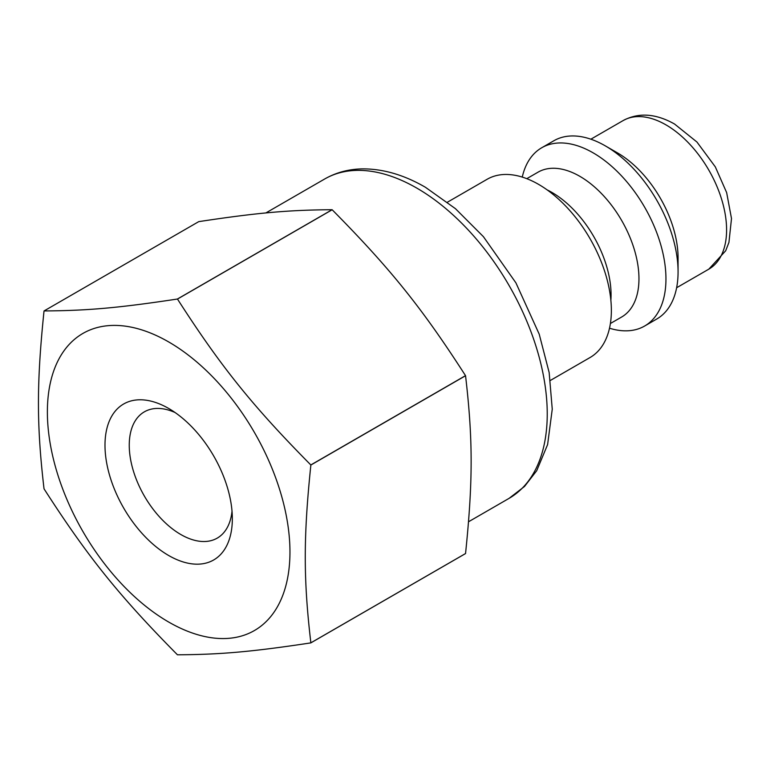 <?xml version="1.0" encoding="UTF-8"?>
<svg xmlns="http://www.w3.org/2000/svg" width="770" height="770" viewBox="0 0 770 770"><rect width="100%" height="100%" fill="white"/><g stroke="black" fill="none" stroke-linecap="round" stroke-linejoin="round"><path stroke-width="1.16" d="M550.386 380.438L590.051 357.53A102.92 59.415 -120 0 0 605.826 275.063A102.92 59.415 -120 0 0 538.596 184.376A102.92 59.415 -120 0 0 487.131 179.275L447.476 202.173M610.87 300.3A83.622 48.279 -120 0 0 551.936 192.433A83.622 48.279 -120 0 0 547.114 189.872M610.398 323.506L621.64 317.019A83.622 48.279 -120 0 0 634.461 250.009A83.622 48.279 -120 0 0 579.829 176.32A83.622 48.279 -120 0 0 538.018 172.182L526.786 178.669M609.513 328.213A102.92 59.415 -120 0 0 644.634 326.028A102.92 59.415 -120 0 0 660.41 243.551A102.92 59.415 -120 0 0 593.169 152.864A102.92 59.415 -120 0 0 541.714 147.763A102.92 59.415 -120 0 0 522.262 177.09M644.634 326.028L656.762 319.021A102.92 59.415 -120 0 0 678.072 271.906A102.92 59.415 -120 0 0 605.307 145.867A102.92 59.415 -120 0 0 553.842 140.766L541.714 147.763M678.072 271.906L678.072 257.902A85.759 49.511 -120 0 0 617.434 152.864L605.307 145.867M175.05 412.508A72.9 42.09 -120 0 0 144.346 411.844A72.9 42.09 -120 0 0 133.172 470.258A72.9 42.09 -120 0 0 180.796 534.505A72.9 42.09 -120 0 0 217.246 538.115A72.9 42.09 -120 0 0 232.02 511.184M168.669 555.507A90.052 51.994 -120 0 0 232.338 518.749A90.052 51.994 -120 0 0 168.669 408.456A90.052 51.994 -120 0 0 104.99 445.214A90.052 51.994 -120 0 0 168.669 555.507M168.669 622.035A171.527 99.032 -120 0 0 273.706 472.597A171.527 99.032 -120 0 0 63.631 351.312A171.527 99.032 -120 0 0 168.669 622.035M177.475 299.068L332.168 209.758A217.843 125.77 -120 0 0 332.091 209.719L177.408 299.03C118.975 307.885 87.597 310.685 44.063 310.936A217.843 125.77 -120 0 0 44.025 310.993C36.585 383.267 36.585 425.107 44.025 488.786A217.843 125.77 -120 0 0 44.063 488.873C87.597 556.595 118.975 595.634 177.408 654.76A217.843 125.77 -120 0 0 177.437 654.779A217.843 125.77 -120 0 0 177.475 654.798C221.019 654.548 252.396 651.738 310.82 642.892A217.843 125.77 -120 0 0 310.859 642.835C303.409 579.156 303.409 537.316 310.859 465.042A217.843 125.77 -120 0 0 310.82 464.955C252.396 405.829 221.019 366.789 177.475 299.068A217.843 125.77 -120 0 0 177.408 299.03M44.063 310.936L198.747 221.635C257.18 212.78 288.558 209.979 332.091 209.719M332.168 209.758C390.592 268.884 421.97 307.923 465.513 375.644L310.82 464.955M310.859 465.042L465.552 375.731A217.843 125.77 -120 0 0 465.513 375.644M465.552 375.731C472.992 439.42 472.992 481.26 465.552 553.534L310.859 642.835M310.82 642.892L465.513 553.582A217.843 125.77 -120 0 0 465.552 553.534M676.628 287.739L708.824 269.154A85.759 49.511 -120 0 0 721.971 200.431A85.759 49.511 -120 0 0 665.944 124.856A85.759 49.511 -120 0 0 623.065 120.611L590.869 139.197M265.852 212.953L324.661 179.006A184.386 106.462 60 0 1 416.859 188.13A184.386 106.462 60 0 1 537.316 350.619A184.386 106.462 60 0 1 509.057 498.373L468.555 521.762M708.824 269.154L725.677 250.779L728.94 242.415L731.5 218.545L726.649 192.606L715.32 166.878L696.927 142.007L674.52 124.009C655.703 113.44 638.551 112.305 623.065 120.611M509.057 498.373L524.505 486.467L536.719 470.691L547.605 444.579L552.254 409.188L549.154 372.526L539.221 334.19L515.91 282.85L483.416 236.679L455.436 208.66L425.435 187.283C404.096 174.905 383.114 168.774 362.478 168.88C348.714 169.102 336.115 172.47 324.661 179.006"/></g></svg>
